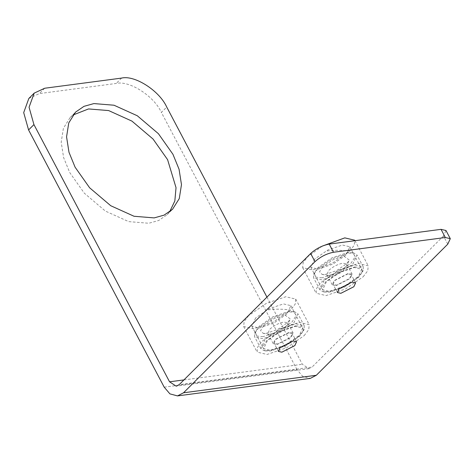 <?xml version="1.0" encoding="UTF-8"?>
<svg xmlns="http://www.w3.org/2000/svg" width="474" height="474" viewBox="0 0 474 474"><rect width="100%" height="100%" fill="white"/><g stroke="black" fill="none" stroke-linecap="round" stroke-linejoin="round"><path stroke-width="0.36" stroke-dasharray="2.37 1.78" d="M447.77 244.151L443.468 235.987L445.993 230.512M443.468 235.987L312.028 367.107L179.225 384.621M288.814 332.784L275.844 339.372L274.073 343.206L277.545 344.023L290.521 337.435L292.292 333.601L288.814 332.784M347.827 273.913L334.857 280.501L333.086 284.335L336.564 285.152L349.534 278.564L351.305 274.73L347.827 273.913M164.194 387.157L296.991 369.643L302.714 376.362L310.286 378.388M296.991 369.643L161.373 112.427L166.741 107.077M266.939 297.121L302.353 364.293L309.001 368.665L312.028 367.107M73.037 115.004L70.176 117.493L63.409 128.241L61.193 142.206L63.617 157.605L69.731 172.548L84.259 193.137L105.37 211.078L128.667 221.619L148.789 223.254L158.683 220.493L167.132 214.692L169.633 211.837M28.831 98.485L39.312 93.591L116.195 83.454C129.26 80.165 154.103 96.103 161.373 112.427M304.148 335.633L308.752 329.62L309.208 324.678L299.278 322.344L279.737 329.003L262.211 341.167L257.607 347.181L257.157 352.123L267.087 354.457L286.628 347.798L304.148 335.633M298.904 336.327L285.763 345.451L271.11 350.44L263.663 348.692L267.454 340.474L280.596 331.356L295.255 326.361L302.696 328.109L298.904 336.327M248.72 315.571L244.116 321.585L243.66 326.527L253.59 328.861L273.131 322.202L290.651 310.037L295.261 304.024L295.711 299.082L285.781 296.748L266.24 303.407L248.72 315.571M255.616 318.018L251.824 326.236L259.272 327.99L273.925 322.995L287.066 313.871L290.858 305.653L283.411 303.905L268.758 308.9L255.616 318.018M263.04 336.688L256.428 336.036L255.314 331.676L259.219 326.278L272.947 316.751L288.257 311.536L293.376 311.614L296.297 315.4L292.073 321.947L278.345 331.474L263.04 336.688M263.663 325.691L260.558 330.645L263.117 333.317L266.447 333.287L277.616 329.483L287.629 322.533L290.319 318.972L284.844 314.937L273.676 318.741L263.663 325.691M289.703 311.957L295.154 312.04L297.98 313.901L293.767 323.031L279.162 333.169L262.88 338.714L254.603 336.771L254.662 333.388L258.822 327.641L273.421 317.503L289.703 311.957M269.125 350.559L263.674 350.476L260.848 348.609L265.061 339.479L279.666 329.347L295.948 323.795L304.219 325.745L304.166 329.128L300.006 334.869L285.407 345.007L269.125 350.559M295.788 325.828L302.4 326.473L303.514 330.834L299.604 336.238L285.881 345.765L270.571 350.979L265.452 350.902L262.531 347.116L266.755 340.569L280.484 331.042L295.788 325.828M277.012 344.557L291.22 337.34L293.157 333.139L289.353 332.244L275.145 339.461L273.208 343.662L277.012 344.557M293.157 333.139L287.777 322.936L283.967 322.042C278.73 323.072 273.996 325.478 269.759 329.252L267.822 333.453L269.398 334.366L271.632 334.348C276.869 333.317 281.603 330.911 285.84 327.137L287.641 324.749L290.319 318.972M287.777 322.936L287.641 324.749M322.053 277.817L315.447 277.166L314.333 272.805L318.238 267.407L331.96 257.88L347.27 252.666L352.389 252.743L355.31 256.529L351.086 263.076L337.358 272.603L322.053 277.817M322.676 266.821L319.571 271.774L322.13 274.446L325.46 274.416L336.629 270.613L346.648 263.663L349.332 260.102L343.857 256.067L332.689 259.871L322.676 266.821M348.722 253.086L354.167 253.169L356.993 255.03L352.78 264.16L338.181 274.298L321.893 279.844L313.622 277.9L313.675 274.517L317.835 268.77L332.434 258.638L348.722 253.086M328.138 291.688L322.687 291.605L319.861 289.738L324.074 280.614L338.679 270.476L354.961 264.925L363.238 266.874L363.179 270.257L359.025 276.004L344.42 286.136L328.138 291.688M354.801 266.957L361.413 267.609L362.527 271.963L358.622 277.367L344.894 286.894L329.59 292.108L324.465 292.031L321.544 288.245L325.768 281.698L339.497 272.171L354.801 266.957M336.025 285.686L350.233 278.469L352.17 274.274L348.366 273.38L334.158 280.59L332.221 284.791L336.025 285.686M352.17 274.274L346.79 264.065L342.98 263.171C337.743 264.202 333.009 266.607 328.778 270.387L326.835 274.582L328.411 275.495L330.645 275.477C335.882 274.446 340.622 272.04 344.853 268.266L346.654 265.878L349.332 260.102M346.79 264.065L346.654 265.878M363.161 276.769L367.765 270.749L368.221 265.813L358.291 263.479L338.75 270.133L321.23 282.297L316.62 288.316L316.17 293.252L326.1 295.586L345.641 288.927L363.161 276.769M357.923 277.456L344.782 286.58L330.123 291.575L322.676 289.821L326.468 281.603L339.609 272.485L354.268 267.49L361.715 269.238L357.923 277.456M322.409 246.053L307.733 256.701L303.129 262.72L302.673 267.656L312.603 269.99L332.144 263.331L349.67 251.167L354.274 245.153L354.724 240.211M314.629 259.148L310.837 267.366L318.285 269.119L332.938 264.125L346.079 255L349.871 246.788L342.429 245.034L327.771 250.029L314.629 259.148M183.953 379.911L302.353 364.293M44.68 88.241L39.312 93.591M121.563 78.097L116.195 83.454M268.112 309.824C275.204 308.888 282.723 308.965 290.651 310.037M327.125 250.953C334.223 250.023 341.736 250.094 349.67 251.167M309.001 368.665L176.204 386.18M167.132 214.692L172.5 209.342M70.176 117.493L75.538 112.142M278.38 351.37L274.073 343.206M337.393 292.499L333.086 284.335M296.594 341.766L292.292 333.601M355.607 282.895L351.305 274.73M243.66 326.527L257.157 352.123M295.711 299.082L309.208 324.678M251.824 326.236L263.663 348.692M290.858 305.653L302.696 328.109M295.154 312.04L293.376 311.614M254.662 333.388L255.314 331.676M260.848 348.609L254.603 336.771M304.219 325.745L297.98 313.901M304.166 329.128L303.514 330.834M273.208 343.662L267.822 333.453M269.398 334.366L263.117 333.317M263.674 350.476L265.452 350.902M354.167 253.169L352.389 252.743M313.675 274.517L314.333 272.805M319.861 289.738L313.622 277.9M363.238 266.874L356.993 255.03M363.179 270.257L362.527 271.963M332.221 284.791L326.835 274.582M328.411 275.495L322.13 274.446M322.687 291.605L324.465 292.031M302.673 267.656L316.17 293.252M354.979 240.691L368.221 265.813M310.837 267.366L322.676 289.821M349.871 246.788L361.715 269.238"/><path stroke-width="0.71" d="M329.199 244.092L441.027 229.345L445.335 237.51L333.506 252.257L329.199 244.092C322.367 245.437 316.188 248.572 310.666 253.501L314.973 261.666C320.495 256.736 326.669 253.602 333.506 252.257M314.973 261.666L183.533 392.786L316.33 375.272L447.77 244.151L450.3 238.677L445.335 237.51M281.852 352.188L278.38 351.37L280.146 347.537L293.122 340.948L296.594 341.766L294.822 345.599L281.852 352.188M340.865 293.317L337.393 292.499L339.159 288.666L352.135 282.077L355.607 282.895L353.841 286.729L340.865 293.317M450.3 238.677L445.993 230.512L441.027 229.345M266.939 297.121L166.741 107.077C159.471 90.747 134.622 74.815 121.563 78.097L44.68 88.241L34.193 93.129L29.062 107.254L33.938 124.591L169.556 381.807L176.204 386.18L179.225 384.621L310.666 253.501M33.938 124.591L28.576 129.941L164.194 387.157L169.917 393.876L177.489 395.903L183.533 392.786M177.489 395.903L310.286 378.388L316.33 375.272M172.945 154.293L179.059 169.236L181.477 184.629L179.267 198.594L172.5 209.342L164.051 215.143L154.157 217.904L134.029 216.263L110.732 205.722L89.622 187.781L75.093 167.198L68.979 152.249L66.561 136.856L68.771 122.89L75.538 112.142L83.987 106.342L93.882 103.581L114.009 105.222L137.306 115.763L158.417 133.704L172.945 154.293M169.633 211.837L174.835 200.976L176.032 187.674L167.583 159.643L153.055 139.054L131.938 121.113L108.641 110.572L88.52 108.937L73.037 115.004M28.576 129.941L23.7 112.605L28.831 98.485L34.193 93.129M354.979 240.691L354.724 240.211L344.794 237.877L322.409 246.053M169.556 381.807L183.953 379.911"/></g></svg>
